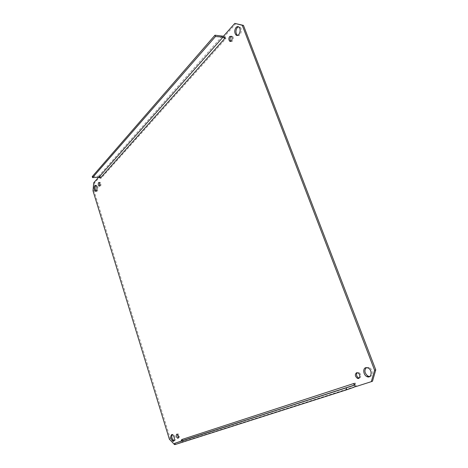 <?xml version="1.0" encoding="UTF-8"?>
<svg xmlns="http://www.w3.org/2000/svg" width="468" height="468" viewBox="0 0 468 468"><rect width="100%" height="100%" fill="white"/><g stroke="black" fill="none" stroke-linecap="round" stroke-linejoin="round"><path stroke-width="0.35" stroke-dasharray="2.34 1.75" d="M100.234 178.121L99.608 176.12L100.62 176.056L101.258 178.103C100.749 176.869 99.865 176.231 98.602 176.184L92.237 176.588M101.258 178.109L100.251 178.173L101.258 178.109L225.898 38.622L224.704 38.528L225.898 38.622L223.856 36.264M225.898 38.622L224.915 36.001L223.722 35.907M98.631 177.226L99.608 176.12M355.329 386.773L356.487 386.363L355.23 383.011L182.684 439.23L183.45 441.687L174.938 444.43M182.432 442.038L182.058 440.827M182.029 440.733L181.689 439.639M236.001 23.517L224.915 36.001M356.487 386.363L372.493 381.25M100.62 176.056L94.712 182.713L93.992 190.745L170.364 438.855L175.512 444.226L183.45 441.687M237.645 35.352C240.447 36.954 242.828 29.537 240.213 27.267L238.464 26.77M369.761 376.524C373.429 376.43 373.025 369.182 369.246 367.544L366.345 367.561M174.02 440.71L174.067 440.721C176.407 441.423 175.401 434.678 173.101 434.275L172.136 434.62M96.303 191.079L96.373 191.119C98.221 192.295 98.596 186.223 96.724 185.316L95.794 185.427M230.894 41.26C232.619 42.752 234.363 37.89 232.619 36.405L231.315 36.223M359.19 378.045C361.612 376.863 361.571 375.014 359.067 372.493L357.166 372.674M178.437 437.802L178.7 437.908C179.987 436.913 179.788 435.556 178.103 433.836L177.349 434.286M99.819 185.819L100.058 186.018C101.328 185.474 101.41 184.252 100.31 182.362L99.544 182.631M174.991 444.6L182.093 441.973L182.684 439.23L181.666 439.575L182.684 439.23M355.23 383.017L355.159 386.316M355.224 383.017L354.065 383.415L355.23 383.011M175.512 444.226L174.505 444.571M169.363 439.195L170.364 438.855M93.992 190.745L92.997 190.821M93.711 182.783L94.712 182.713M98.602 176.184L222.522 35.814M354.165 387.176L181.414 442.389M354.914 386.662L182.093 441.973M240.213 27.267L239.002 27.156M369.246 367.544L368.076 367.93M173.101 434.275L172.095 434.608M96.724 185.316L95.724 185.386M232.619 36.405L231.42 36.311M359.067 372.493L357.903 372.879M178.103 433.836L177.091 434.175M178.7 437.908L178.29 438.048M100.31 182.362L99.304 182.432M100.058 186.018L99.62 186.053"/><path stroke-width="0.7" d="M234.796 23.4L242.243 25.272L374.593 370.246L371.323 381.66L372.493 381.25L375.763 369.855L243.454 25.383L234.796 23.4L223.722 35.907L224.704 38.528L223.014 37.124L215.456 36.527L214.964 35.211L92.237 176.588L92.559 177.618L98.918 177.208L100.234 178.121M214.964 35.211L223.856 36.264M215.456 36.527L92.559 177.618M224.704 38.528L100.251 178.168M174.938 444.43L174.505 444.571L169.363 439.195L92.997 190.821L93.711 182.783L98.631 177.226M181.689 439.639L181.034 441.154L174.605 443.36L353.913 385.24L181.373 440.944M181.672 439.575L354.065 383.415L355.329 386.773L371.323 381.66M236.071 27.448C237.071 26.424 238.048 26.325 239.002 27.156C241.921 29.753 238.651 37.791 235.895 34.872C234.316 32.573 234.374 30.098 236.071 27.448M365.701 367.696L368.076 367.93C372.844 370.071 371.586 379.068 366.894 376.582C363.42 375.125 362.536 368.562 365.701 367.696M171.575 434.626L172.095 434.608C174.388 435.012 175.395 441.769 173.055 441.067C170.674 438.984 170.176 436.843 171.575 434.626M94.706 185.585L95.724 185.386C97.596 186.293 97.221 192.371 95.373 191.196C93.963 189.569 93.74 187.697 94.706 185.585M229.665 36.492L231.42 36.311C233.222 37.861 231.297 42.845 229.589 41.079C228.6 39.663 228.624 38.13 229.665 36.492M356.528 372.756L357.903 372.879C360.81 374.125 360.173 379.724 357.3 378.249C355.001 376.243 354.744 374.418 356.528 372.756M176.752 434.187L177.091 434.175C178.776 435.895 178.969 437.252 177.688 438.253C176.173 436.936 175.863 435.579 176.752 434.187M98.649 182.555L99.304 182.432C100.404 184.322 100.322 185.544 99.058 186.094C98.169 185.065 98.034 183.883 98.649 182.555M238.464 26.77L237.276 27.559C235.579 30.204 235.521 32.678 237.1 34.971L237.645 35.352M366.345 367.561C364.016 370.486 364.584 373.359 368.059 376.184L369.761 376.524M172.136 434.62C171.346 437.124 171.972 439.154 174.02 440.71M95.794 185.427L95.706 185.515C94.747 187.545 94.945 189.4 96.303 191.079M231.315 36.223L230.864 36.586C229.823 38.224 229.8 39.751 230.788 41.172L230.894 41.26M357.166 372.674C355.996 374.57 356.429 376.29 358.465 377.851L359.19 378.045M177.349 434.286L178.437 437.802M99.544 182.631L99.819 185.819M355.159 386.316L354.165 387.176L346.806 389.75L346.18 388.054M174.605 443.36L174.991 444.6L346.806 389.75M354.065 383.421L353.913 385.24M375.763 369.855L374.593 370.246M242.243 25.272L243.454 25.383M223.014 37.124L98.918 177.208M181.034 441.154L353.533 385.497M237.1 34.971L235.895 34.872M368.059 376.184L366.894 376.582M173.985 440.751L173.055 441.067M96.244 191.125L95.373 191.196M230.788 41.172L229.589 41.079M358.465 377.851L357.3 378.249M178.29 438.048L177.688 438.253M99.62 186.053L99.058 186.094"/></g></svg>
